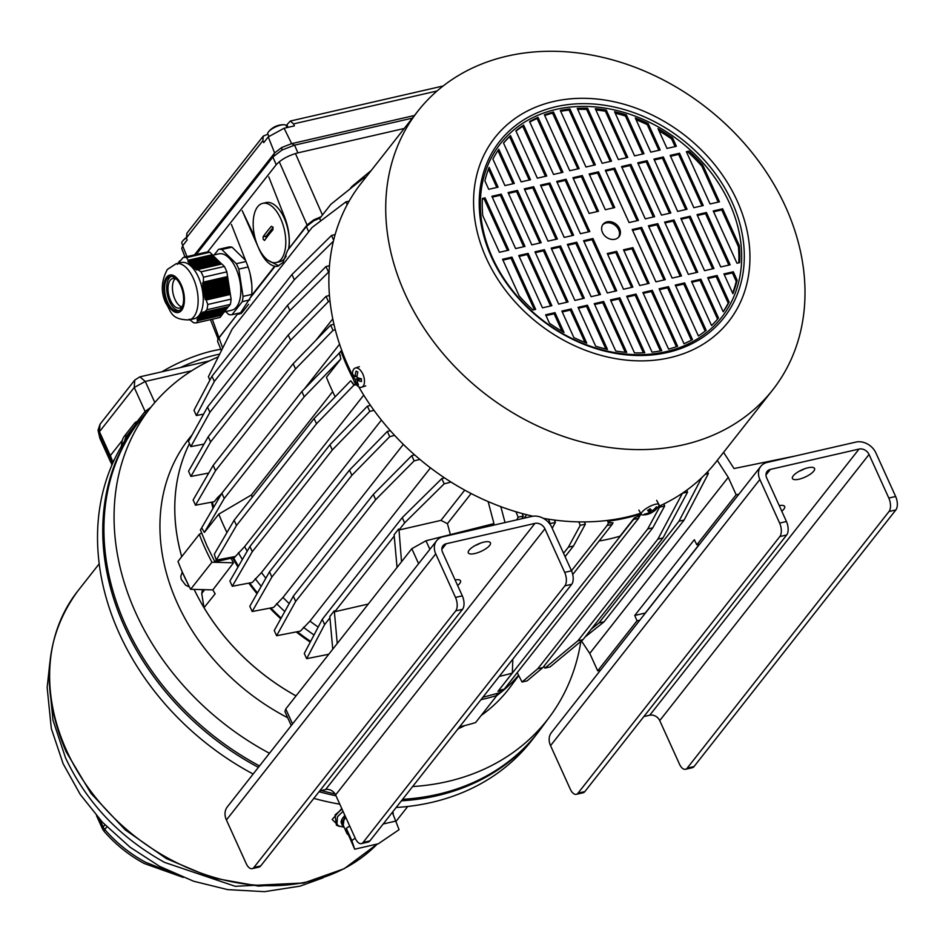<?xml version="1.0" encoding="UTF-8"?>
<svg xmlns="http://www.w3.org/2000/svg" width="943" height="943" viewBox="0 0 943 943"><rect width="100%" height="100%" fill="white"/><g stroke="black" fill="none" stroke-linecap="round" stroke-linejoin="round"><path stroke-width="1.41" d="M287.096 127.553L286.259 125.702A10.114 3.289 155.6 0 0 284.055 124.747A10.114 3.289 155.6 0 0 280.79 125.136A10.114 3.289 155.6 0 0 268.578 131.772A10.114 3.289 155.6 0 0 268.519 131.843A10.114 3.289 155.6 0 0 267.836 134.059L268.826 136.24M268.578 131.772A18.907 18.907 0 0 1 277.372 125.69A18.848 9.454 -102.9 0 1 277.808 125.56A17.54 14.062 -141.8 0 1 279.034 125.219A17.54 14.062 -141.8 0 1 279.057 125.219A18.907 18.907 0 0 0 279.034 125.219M279.081 125.207A17.54 14.062 -141.8 0 1 280.366 124.983M182.895 305.084A15.171 7.615 77.1 0 1 179.547 308.09A15.171 7.615 77.1 0 1 170.542 300.428A15.171 7.615 77.1 0 1 172.758 278.515A15.171 7.615 77.1 0 1 177.084 279.753M175.127 278.68A15.171 7.615 -102.9 0 0 174.985 299.414A15.171 7.615 -102.9 0 0 181.61 306.911M224.069 311.968L231.742 310.212A28.915 14.51 -102.9 0 0 235.962 268.46A28.915 14.51 -102.9 0 0 218.823 253.856L212.54 255.294M180.643 285.458A17.705 8.888 77.1 0 1 178.062 311.025A17.705 8.888 77.1 0 1 167.559 302.09A17.705 8.888 77.1 0 1 170.141 276.511A17.705 8.888 77.1 0 1 180.643 285.458M171.202 276.405A17.705 8.888 -102.9 0 0 169.61 301.619A17.705 8.888 -102.9 0 0 179.052 310.671M224.399 266.468L201.024 271.82L197.688 269.557L221.888 264.005L224.399 266.468A33.382 16.75 77.1 0 1 225.672 269.085A33.382 16.75 77.1 0 1 226.839 271.855L227.581 276.57L203.382 282.122L203.476 277.218L226.839 271.855M201.024 271.82A33.382 16.75 77.1 0 1 202.297 274.448A33.382 16.75 77.1 0 1 203.476 277.218M181.61 310.306A19.202 9.63 77.1 0 1 167.005 302.786A19.202 9.63 77.1 0 1 166.605 277.23A19.202 9.63 77.1 0 1 181.197 284.751A19.202 9.63 77.1 0 1 181.61 310.306M189.107 319.17L193.456 322.659A33.382 16.75 77.1 0 0 196.686 322.812L197.641 320.75L197.004 319.536L198.124 319.854L197.523 318.64L198.69 318.946L198.101 317.732L199.303 318.027L198.749 316.801L199.987 317.084L199.456 315.858L225.577 310.447L225.566 309.669M176.188 263.71L181.304 262.543A28.832 14.463 77.1 0 1 198.407 277.101A28.832 14.463 77.1 0 1 199.02 315.481A28.832 14.463 77.1 0 1 194.199 318.746L189.083 319.925C170.4 319.712 171.367 311.379 165.768 303.068C160.664 292.165 161.194 280.955 167.359 269.439L176.188 263.71A28.832 14.463 77.1 0 1 193.291 278.268A28.832 14.463 77.1 0 1 193.904 316.648A28.832 14.463 77.1 0 1 189.083 319.925M246.017 261.506L236.339 263.722L221.794 249.506A33.382 16.75 77.1 0 0 218.564 249.353L228.795 247.007A33.382 16.75 77.1 0 1 232.025 247.16L245.581 260.398M250.119 273.8L251.793 284.468M248.575 304.306L242.233 312.369L232.002 314.714A33.382 16.75 77.1 0 1 228.772 314.561L225.731 311.591M236.339 263.722A33.382 16.75 77.1 0 1 238.791 269.12L248.127 266.975M221.794 249.506L232.025 247.16M218.564 249.353L214.191 254.916M232.002 314.714L242.28 301.642L249.812 299.921M251.757 294.405L243.058 296.397A33.382 16.75 77.1 0 1 242.28 301.642M243.058 296.397L238.791 269.12M197.641 320.75L221.841 315.198L220.061 317.449L196.686 322.812M186.478 257.604A33.382 16.75 77.1 0 0 183.248 257.451L206.623 252.099A33.382 16.75 77.1 0 1 209.841 252.241L212.364 254.704L188.164 260.256L186.478 257.604L209.841 252.241M212.717 255.895L212.364 254.704M213.766 256.932L213.413 255.73L188.965 261.341L188.777 262.838L189.826 262.425L189.673 263.91L190.757 263.486L190.627 264.971L191.747 264.535L191.653 266.009L192.808 265.572L192.749 267.034L193.928 266.586L193.904 268.048L195.118 267.588L195.13 269.05L196.368 268.578L196.415 270.028L197.688 269.557M214.827 257.969L214.474 256.767L189.826 262.425M215.888 258.995L215.534 257.804L190.757 263.486M216.949 260.032L216.595 258.842L191.747 264.535M218.01 261.07L217.656 259.867L192.808 265.572M219.059 262.107L218.705 260.905L193.928 266.586M220.12 263.132L219.766 261.942L195.118 267.588M221.181 264.17L220.827 262.979L196.368 268.578M230.375 294.428L231.118 299.143L207.743 304.495L206.175 299.98L230.375 294.428L227.581 276.57M231.118 299.143A33.382 16.75 77.1 0 1 230.34 304.389L228.56 306.64L204.36 312.192L206.965 309.74L230.34 304.389M204.36 312.192L202.981 311.933L203.358 313.194L227.817 307.595L227.805 306.817M203.358 313.194L202.002 312.935L202.427 314.196L227.074 308.538L227.051 307.76M202.427 314.196L201.095 313.925L201.543 315.174L226.32 309.493L226.308 308.715M199.987 317.084L224.823 311.39L224.811 310.612M199.303 318.027L224.08 312.345L224.069 311.567M198.69 318.946L223.326 313.288L223.314 312.522M198.124 319.854L222.583 314.243L222.572 313.465M221.841 315.198L221.829 314.42M207.743 304.495A33.382 16.75 77.1 0 1 206.965 309.74M183.248 257.451L177.319 264.358M201.543 315.174L200.246 314.903L200.729 316.141M206.175 299.98L204.89 299.096L205.621 298.047L204.348 297.175L205.114 296.114L203.877 295.23L204.666 294.157L203.464 293.261L204.289 292.189L203.122 291.281L203.983 290.208L228.831 284.503M203.382 282.122L202.403 283.23L203.44 284.161L202.486 285.257L203.558 286.189L202.627 287.285L203.735 288.204L202.839 289.289L203.983 290.208M188.164 260.256L187.952 261.753L188.965 261.341M229.703 293.414L204.89 299.096M202.403 283.23L227.216 277.537M230.068 292.448L205.621 298.047M203.44 284.161L227.888 278.55M180.302 260.763L179.642 260.916M229.397 291.422L204.348 297.175M202.486 285.257L227.522 279.517M229.762 290.456L205.114 296.114M203.558 286.189L228.206 280.531M179.311 261.765L178.698 261.906M229.078 289.442L203.877 295.23M202.627 287.285L227.841 281.509M229.444 288.475L204.666 294.157M203.735 288.204L228.512 282.523M228.772 287.462L203.464 293.261M202.839 289.289L228.147 283.489M229.137 286.495L204.289 292.189M228.465 285.47L203.122 291.281M412.397 118.134L294.57 145.151L281.969 150.055L281.757 147.497L274.625 152.955L194.458 254.881M414.484 115.482L291.646 143.642L281.757 147.497M207.554 252.017L276.216 164.719C281.155 159.438 288.393 155.477 297.905 152.86L404.264 128.472M281.969 150.055L272.881 157.009L196.227 254.48M185.04 257.05L181.74 248.551L182.647 245.746L187.162 239.993L186.396 237.895L186.95 233.133L263.238 136.134L267.883 134.165M286.2 125.584A13.155 4.267 155.6 0 0 286.955 124.724L290.303 121.046L293.544 123.898L294.405 125.879L284.102 128.236L268.248 136.912L263.734 142.652L262.873 140.672L263.238 136.134M212.411 502.018A202.344 162.231 38.2 0 0 213.637 507.346M217.786 500.25A202.344 162.231 -141.8 0 1 217.244 497.904L214.285 501.664L195.496 505.212L215.546 470.651L295.536 368.937L333.009 330.368L335.284 329.755M353.448 379.428A225.613 180.891 -141.8 0 1 347.543 367.31A225.613 180.891 -141.8 0 1 340.894 351.102L341.908 350.867M340.894 351.102L339.397 353.012L340.847 358.965L326.455 377.259A225.613 180.891 38.2 0 0 331.087 388.221A225.613 180.891 38.2 0 0 335.189 396.791M363.727 395.141L244.602 546.61L235.408 556.5L216.277 560.095L236.493 525.499L316.494 423.784L314.113 418.551L350.725 380.748L353.967 385.145L356.183 384.555M355.346 383.388L353.967 385.145M512.839 659.133L512.332 673.054A225.613 180.891 -141.8 0 1 501.817 675.801A225.613 180.891 -141.8 0 1 499.295 676.367M226.968 532.512A225.613 180.891 -141.8 0 1 223.444 525.098A225.613 180.891 -141.8 0 1 218.8 514.135L204.407 532.43L201.661 527.856L221.864 493.248L301.866 391.534L339.456 352.93M235.385 556.453L234.63 557.407L214.933 561.922L207 546.009L200.364 529.789L201.743 528.033M214.933 561.922L216.383 560.083M216.277 560.095L214.297 554.225L234.123 520.265L236.493 525.499M321.056 216.76L313.736 219.86L313.819 220.803L306.416 226.461L287.568 250.437L282.865 262.59L277.183 266.468L274.613 266.221C268.779 264.735 263.686 259.207 259.313 249.659L242.21 210.713L254.822 237.106M267.859 260.209L278.822 265.914M313.736 219.86L307.053 224.964L287.568 250.437M640.981 513.864A225.613 180.891 -141.8 0 1 609.873 520.96L609.52 520.171M571.482 570.774L607.068 525.534L608.4 523.094L607.351 520.442M565.093 556.676L573.485 546.009L585.355 524.178L584.448 521.903M578.849 521.868L580.24 525.357L585.355 524.178M563.56 553.293L568.37 547.176L580.24 525.357M555.769 520.206L554.908 521.302M552.209 528.28L555.356 522.41L554.401 520.041M548.472 519.18L550.229 523.577L555.356 522.41M526.724 514.725L523.978 518.214M521.88 518.697L523.271 516.033L522.257 513.558M515.927 511.731L518.155 517.2L523.271 516.033M516.764 519.864L518.155 517.2M500.816 506.662L505.035 522.552M429.867 549.345L425.977 540.775L493.967 523.601L488.12 501.57M471.123 493.531L447.43 523.66L450.389 534.61M464.734 490.136L440.947 520.383L399.019 530.001L404.63 522.87L444.177 483.83L451.013 482.062M444.177 483.83L441.796 478.596L444.566 477.889M328.777 654.265L306.652 658.674L304.283 653.452L322.258 619.351L402.248 517.636L441.796 478.596M430.468 467.858L309.952 621.107L300.381 631.115L276.617 635.735L295.678 601.398L375.679 499.684L414.13 460.891L419.859 459.394M414.13 460.891L411.761 455.658L414.649 454.903M276.617 635.735L274.248 630.513L293.308 596.165L373.31 494.45L411.761 455.658M403.345 444.389L282.959 597.461L273.588 607.422L252.194 611.512L271.879 577.033L351.88 475.319L389.707 436.668L394.587 435.371M389.707 436.668L387.337 431.434L390.308 430.656M252.194 611.512L249.812 606.29L269.509 571.8L349.499 470.086L387.337 431.434M381.408 420.071L261.47 572.566L252.229 582.491L232.261 586.263L252.3 551.69L332.301 449.976L369.774 411.407L373.958 410.299M369.774 411.407L367.405 406.185L370.458 405.372M232.261 586.263L229.892 581.029L249.93 546.469L329.932 444.754L367.405 406.185M316.494 423.784L353.802 385.251L356.23 384.603M221.688 493.554L217.244 497.904M339.563 344.195L304.389 388.929M333.94 324.262L330.639 325.135L333.009 330.368M195.496 505.212L193.126 499.99L213.165 465.418L293.167 363.703L330.639 325.135M208.757 473.032L190.91 476.439L210.607 441.949L290.597 340.234L328.435 301.595L330.003 301.182M332.773 318.875L315.976 340.223M329.449 295.465L326.066 296.361L328.435 301.595M190.91 476.439L188.541 471.217L208.238 436.727L288.228 335.013L326.066 296.361M204.042 444.07L190.84 446.628L209.9 412.291L289.89 310.577L329.083 271.596M329.39 294.711L328.624 295.689M329.484 265.643L325.983 266.563L328.353 271.784M190.84 446.628L188.47 441.407L207.531 407.058L287.521 305.343L325.983 266.563M203.629 414.095L196.368 415.545L214.332 381.444L294.334 279.729L333.409 241.16M335.142 234.524L331.512 235.467L333.645 240.17M347.248 204.56L345.916 201.873L349.146 201.13M320.785 220.886L319.665 218.54L330.863 204.301L364.116 177.638L364.693 178.781M364.116 177.638L365.908 177.237M349.924 189.024L351.951 186.443L371.224 170.483M795.032 456.047L734.019 468.541L723.587 452.357M717.269 460.384L728.255 477.347L736.153 494.78L738.888 494.215M600.538 670.119L597.685 670.85L589.776 653.416L728.255 477.347L589.729 653.428L581.466 640.91M585.037 637.055L604.098 621.779L684.099 520.064L708.358 473.586L707.627 471.759M708.358 473.586L705.175 474.317M591.273 629.122L598.982 622.946L678.984 521.231L701.686 477.747M543.958 666.218L544.924 668.104L550.052 666.937L583.01 639.637L663.012 537.923L687.565 492.081L686.787 490.148M687.565 492.081L682.426 493.213M544.924 668.104L577.894 640.804L657.896 539.09L682.449 493.26M517.236 672.642L522.045 682.013L527.161 680.846L542.897 667.561L652.815 527.809L664.674 505.99L663.872 503.963M664.674 505.99L659.558 507.169L659.169 506.179M522.045 682.013L537.781 668.74L647.7 528.988L659.558 507.169M638.623 518.296L633.507 519.463L497.939 691.36L502.442 690.712L504.21 689.203L638.623 518.296L639.861 515.621M641.087 514.065L639.825 515.668L634.38 517.884L619.987 536.19A225.613 180.891 38.2 0 1 599.1 540.999M607.398 520.442L608.376 522.882L609.873 520.96M608.376 522.882L613.056 522.776L612.184 524.355L572.731 574.523M233.499 557.667A202.344 162.231 38.2 0 0 238.473 566.236M249.695 582.963A202.344 162.231 38.2 0 0 257.439 592.935M270.818 607.952A202.344 162.231 38.2 0 0 281.155 618.066M297.281 631.727A202.344 162.231 38.2 0 0 310.624 641.417M314.019 634.969A202.344 162.231 -141.8 0 1 303.398 627.272M284.774 611.547A202.344 162.231 -141.8 0 1 276.605 603.603M261.199 586.346A202.344 162.231 -141.8 0 1 255.235 578.672M242.351 559.541A202.344 162.231 -141.8 0 1 238.402 552.704M608.4 523.094L610.958 522.505M607.068 525.534L612.184 524.355M568.37 547.176L573.485 546.009M425.977 540.775L411.796 548.696L285.753 708.971L284.939 711.635L291.257 725.58M401.529 561.757L399.019 530.001M440.947 520.383L447.43 523.66M404.63 522.87L402.248 517.636M322.258 619.351L324.628 624.584L329.932 617.842M332.761 649.208L329.814 616.51L334.293 610.805L334.73 611.748L394.221 536.096M397.05 567.462L394.103 534.764L398.583 529.058M318.192 627.071A200.317 160.605 -141.8 0 1 309.952 621.107M306.652 658.674L324.628 624.584M295.678 601.398L293.308 596.165M375.679 499.684L373.31 494.45M289.206 603.567A200.317 160.605 -141.8 0 1 282.959 597.461M271.879 577.033L269.509 571.8M351.88 475.319L349.499 470.086M265.843 578.212A200.317 160.605 -141.8 0 1 261.47 572.566M252.3 551.69L249.93 546.469M332.301 449.976L329.932 444.754M247.207 551.172A200.317 160.605 -141.8 0 1 244.602 546.61M353.802 385.251L352.611 382.634M314.113 418.551L234.123 520.265M339.174 353.012L340.364 355.617M301.866 391.534L304.235 396.767L340.847 358.965M304.235 396.767L224.234 498.482L221.864 493.248M224.234 498.482L204.407 532.43M213.165 465.418L215.546 470.651M293.167 363.703L295.536 368.937M208.238 436.727L210.607 441.949M288.228 335.013L290.597 340.234M207.531 407.058L209.9 412.291M287.521 305.343L289.89 310.577M214.332 381.444L211.963 376.222L193.987 410.311L196.368 415.545M331.512 235.467L291.965 274.507L294.334 279.729M211.963 376.222L291.965 274.507M209.853 380.241L208.403 376.717L232.155 329.131L312.157 227.416L345.916 201.873M320.113 217.974L313.819 220.803M597.685 670.85L637.02 620.836L634.757 615.449L694.331 539.714L696.818 544.795L736.153 494.78M699.612 544.146L696.818 544.795M604.098 621.779L598.982 622.946M684.099 520.053L678.984 521.231M583.01 639.637L577.894 640.804M663.012 537.923L657.896 539.09M652.815 527.809L647.7 528.988M537.781 668.74L542.897 667.561M639.967 515.856L637.397 516.446M633.507 519.463L634.38 517.884M499.083 690.382L504.21 689.203M512.332 673.054L497.939 691.36M502.1 690.783L500.792 692.445L482.84 697.278M274.79 266.669L250.19 297.953L239.805 313.995L237.424 314.184L218.564 338.16L217.562 341.307L221.393 350.69M337.24 643.503L334.293 610.805M334.73 611.748L368.265 604.05M332.667 391.616L251.38 494.981L218.8 514.135M699.411 544.194L645.271 613.044L634.757 615.449M639.814 620.188L637.02 620.836M237.424 314.184L217.715 339.527M251.38 494.981A200.317 160.605 38.2 0 0 252.252 497.209M238.862 313.135L241.443 313.43M231.412 224.446L247.337 264.877C251.203 275.085 252.641 285.257 251.651 295.418L250.19 297.953M274.613 266.221L251.651 295.418M268.79 176.919L284.715 217.362C288.582 227.558 290.008 237.742 289.029 247.891M258.276 247.207A30.353 15.229 -102.9 0 0 276.264 262.531A30.353 15.229 -102.9 0 0 280.696 218.693A30.353 15.229 -102.9 0 0 262.696 203.358A30.353 15.229 -102.9 0 0 258.276 247.207M264.688 240.253L263.238 239.439L263.109 236.764A228.642 74.214 -24.4 0 1 271.336 226.308L272.951 227.086L272.916 229.797A228.642 74.214 155.6 0 0 264.688 240.253L264.382 240.477M288.629 248.598A30.353 15.229 -102.9 0 0 284.114 217.904A30.353 15.229 -102.9 0 0 266.115 202.58L262.696 203.358M263.109 236.764L266.291 236.033L273.081 227.404M276.264 262.531L279.682 261.741A30.353 15.229 -102.9 0 0 286.2 256.06M266.291 236.033A2.027 1.014 -102.9 0 0 266.15 238.249M363.161 386.135A10.114 5.34 71.6 0 1 361.664 387.231A10.114 5.34 71.6 0 1 358.906 386.889A10.114 5.34 71.6 0 1 354.096 381.078A10.114 5.34 71.6 0 1 352.906 377.471A10.114 5.34 71.6 0 1 353.802 369.114A10.114 5.34 71.6 0 1 355.287 368.029A10.114 5.34 71.6 0 1 358.045 368.359A10.114 5.34 71.6 0 1 363.786 376.681A10.114 5.34 71.6 0 1 363.161 386.135M355.252 376.528A18.848 7.532 -2.7 0 1 353.036 374.512A17.54 13.143 116.9 0 0 353.154 377.294A18.848 7.532 177.3 0 0 355.381 379.31A18.848 14.121 -63.1 0 0 356.678 384.06A17.54 7.002 -2.7 0 0 357.527 384.532A17.54 7.002 -2.7 0 0 358.47 384.968A18.848 14.121 116.9 0 1 357.173 380.218A18.848 7.532 177.3 0 0 361.523 381.538A17.54 13.143 -63.1 0 1 361.393 378.756A18.848 7.532 -2.7 0 1 357.043 377.448A18.848 14.121 116.9 0 1 357.869 371.99A17.54 7.002 177.3 0 1 356.925 371.554A17.54 7.002 177.3 0 1 356.077 371.082A18.848 14.121 -63.1 0 0 355.252 376.528L357.138 375.903M357.173 380.218L361.393 378.815M355.381 379.31L358.941 378.131M357.114 376.174L353.154 377.294M356.678 384.06L357.951 383.636M360.25 379.204L360.214 378.485M186.419 237.954A10.114 3.289 155.6 0 0 182.6 241.078A10.114 3.289 155.6 0 0 182.553 241.149A10.114 3.289 155.6 0 0 181.869 243.365L182.836 245.498M653.605 511.401A17.54 16.609 -59.3 0 1 652.78 511.943A17.54 16.609 -59.3 0 1 651.472 512.674A18.848 2.935 -121.4 0 1 651.236 512.921A18.907 18.907 0 0 1 642.867 514.949A10.114 2.829 -28.8 0 1 641.24 514.348A10.114 2.829 -28.8 0 1 641.959 512.179A10.114 2.829 -28.8 0 1 647.322 507.817A10.114 2.829 -28.8 0 1 658.968 504.599A10.114 2.829 -28.8 0 1 658.603 506.285A10.114 2.829 -28.8 0 1 658.261 506.768M658.603 506.285A18.907 18.907 0 0 1 653.864 511.318A18.848 2.935 58.6 0 1 653.11 511.306A18.848 17.858 120.7 0 0 657.188 507.334A17.54 2.735 -121.4 0 1 656.352 506.827A18.848 17.858 -59.3 0 1 652.273 510.811A18.848 2.935 58.6 0 1 650.128 508.796A17.54 16.609 120.7 0 1 648.878 509.633A17.54 16.609 120.7 0 1 647.57 510.352A18.848 2.935 -121.4 0 0 649.715 512.379L648.371 509.927M651.236 512.921A18.848 2.935 -121.4 0 1 650.552 512.874A18.848 17.858 120.7 0 1 645.248 514.63A17.54 2.735 58.6 0 1 644.411 514.135A18.848 17.858 -59.3 0 0 649.715 512.379M653.11 511.306L652.674 510.517M650.552 512.874L648.796 509.68M644.918 514.041L645.248 514.63M651.472 512.674L649.55 509.196M418.02 110.968A225.613 180.891 -141.8 0 1 507.204 56.108A225.613 180.891 -141.8 0 1 785.578 206.823A225.613 180.891 -141.8 0 1 772.694 389.919A225.613 180.891 -141.8 0 1 683.51 444.778A225.613 180.891 -141.8 0 1 405.148 294.063A225.613 180.891 -141.8 0 1 418.02 110.968L361.169 183.272A225.613 180.891 38.2 0 0 348.285 366.367A225.613 180.891 38.2 0 0 352.552 375.279M553.647 101.49A148.723 119.242 38.2 0 0 486.376 258.347A148.723 119.242 38.2 0 0 669.872 357.692A148.723 119.242 38.2 0 0 737.143 200.835A148.723 119.242 38.2 0 0 553.647 101.49M491.492 257.168A142.652 114.374 38.2 0 0 667.503 352.47A142.652 114.374 38.2 0 0 732.027 202.014A142.652 114.374 38.2 0 0 556.016 106.712A142.652 114.374 38.2 0 0 491.492 257.168M492.446 257.734A140.625 112.747 38.2 0 0 665.958 351.668A140.625 112.747 38.2 0 0 729.576 203.346A140.625 112.747 38.2 0 0 556.064 109.412A140.625 112.747 38.2 0 0 492.446 257.734M618.478 237.341A10.114 8.11 38.2 0 0 618.643 229.727A10.114 8.11 38.2 0 0 602.648 224.882M602.483 232.497A10.114 8.11 38.2 0 0 610.404 239.133A10.114 8.11 38.2 0 0 618.962 236.799A10.114 8.11 38.2 0 0 619.539 228.583A10.114 8.11 38.2 0 0 611.618 221.947A10.114 8.11 38.2 0 0 603.06 224.293A10.114 8.11 38.2 0 0 602.483 232.497M358.753 386.807A225.613 180.891 38.2 0 0 532.925 516.21M543.298 518.32A225.613 180.891 38.2 0 0 640.639 513.263M658.473 506.485A225.613 180.891 38.2 0 0 715.831 462.211L772.694 389.919M545.643 314.809L549.463 323.225A138.609 111.133 38.2 0 0 564.008 332.431L555.026 312.652L545.643 314.809M571.234 308.939L561.851 311.084L573.874 337.594A138.609 111.133 38.2 0 0 586.735 343.111L571.234 308.939L570.338 310.082L562.24 311.933M587.442 305.214L578.059 307.371L595.67 346.199A138.609 111.133 38.2 0 0 607.469 349.381L587.442 305.214L586.546 306.357L578.448 308.22M603.65 301.501L594.267 303.658L615.744 351.008A138.609 111.133 38.2 0 0 626.741 352.399L603.65 301.501L602.754 302.644L594.656 304.506M619.857 297.788L610.475 299.933L634.474 352.847A138.609 111.133 38.2 0 0 644.788 352.741L619.857 297.788L618.962 298.931L610.852 300.782M636.065 294.075L626.682 296.22L652.049 352.152A138.609 111.133 38.2 0 0 661.738 350.666L636.065 294.075L635.169 295.206L627.06 297.069M652.273 290.35L642.89 292.507L668.563 349.099A138.609 111.133 38.2 0 0 677.64 346.281L652.273 290.35L651.377 291.493L643.267 293.356M692.48 339.551L668.481 286.637L659.098 288.782L684.017 343.735A138.609 111.133 38.2 0 0 692.48 339.551M684.677 282.924L675.294 285.069L698.386 335.967A138.609 111.133 38.2 0 0 706.166 330.262L684.677 282.924L683.781 284.055L675.683 285.918M718.507 318.027L700.885 279.199L691.502 281.356L711.541 325.512A138.609 111.133 38.2 0 0 718.507 318.027M717.093 275.486L707.71 277.643L723.21 311.815A138.609 111.133 38.2 0 0 729.116 301.984L717.093 275.486L716.197 276.629L708.099 278.48M733.3 271.773L723.918 273.918L732.888 293.697A138.609 111.133 38.2 0 0 737.12 280.189L733.3 271.773L732.405 272.904L724.307 274.767M722.633 208.792L713.25 210.949L736.966 263.238L739.63 262.625A138.609 111.133 38.2 0 0 739.277 245.51L722.633 208.792L721.725 209.935L713.627 211.798M706.425 212.505L697.042 214.662L720.758 266.952L730.141 264.794L706.425 212.505L705.529 213.648L697.419 215.511M690.217 216.23L680.834 218.375L704.551 270.665L713.934 268.519L690.217 216.23L689.321 217.373L681.211 219.224M674.009 219.943L664.626 222.1L688.343 274.378L697.726 272.232L674.009 219.943L673.113 221.086L665.004 222.937M657.801 223.656L648.419 225.813L672.135 278.102L681.518 275.945L657.801 223.656L656.906 224.799L648.808 226.662M641.594 227.381L632.211 229.526L655.927 281.816L665.31 279.67L641.594 227.381L640.698 228.512L632.6 230.375M632.894 247.655L623.512 249.801L639.719 285.529L649.102 283.383L632.894 247.655L631.999 248.787L623.901 250.649M616.687 251.368L607.304 253.526L623.512 289.253L632.894 287.096L616.687 251.368L615.791 252.512L607.693 254.362M592.97 238.532L583.587 240.677L607.316 292.967L616.698 290.809L592.97 238.532L592.074 239.663L583.976 241.526M576.762 242.245L567.391 244.39L591.108 296.68L600.491 294.534L576.762 242.245L575.867 243.388L567.769 245.239M560.566 245.958L551.183 248.115L574.9 300.404L584.283 298.247L560.566 245.958L559.659 247.101L551.561 248.964M544.359 249.683L534.976 251.828L558.692 304.118L568.075 301.96L544.359 249.683L543.463 250.814L535.353 252.677M551.867 305.685L528.151 253.396L518.768 255.541L542.484 307.831L551.867 305.685M502.56 259.266L519.216 295.972A138.609 111.133 38.2 0 0 532.984 310.011L535.659 309.398L511.943 257.109L502.56 259.266M580.428 233.711L589.811 231.554L566.095 179.264L556.712 181.421L580.428 233.711M549.887 182.989L540.504 185.134L564.22 237.424L573.603 235.267L549.887 182.989L548.991 184.121L540.893 185.983M533.679 186.702L524.296 188.859L548.013 241.137L557.396 238.992L533.679 186.702L532.783 187.846L524.685 189.696M517.471 190.415L508.088 192.572L531.805 244.862L541.188 242.705L517.471 190.415L516.575 191.559L508.477 193.421M501.263 194.14L491.881 196.285L515.609 248.575L524.992 246.418L501.263 194.14L500.368 195.272L492.27 197.134M482.392 198.466A138.609 111.133 38.2 0 0 482.745 215.582L499.401 252.288L508.784 250.143L485.056 197.853L482.392 198.466M582.303 175.551L572.92 177.708L589.127 213.436L598.51 211.279L582.303 175.551L581.407 176.695L573.297 178.545M598.51 171.838L589.127 173.983L605.335 209.711L614.718 207.566L598.51 171.838L597.614 172.982L589.505 174.832M614.718 168.113L605.335 170.27L629.052 222.56L638.435 220.403L614.718 168.113L613.822 169.257L605.712 171.119M630.926 164.4L621.543 166.557L645.26 218.835L654.642 216.69L630.926 164.4L630.018 165.544L621.92 167.406M647.122 160.687L637.739 162.833L661.467 215.122L670.85 212.977L647.122 160.687L646.226 161.831L638.128 163.681M663.33 156.974L653.947 159.119L677.675 211.409L687.058 209.252L663.33 156.974L662.434 158.106L654.336 159.968M679.538 153.249L670.155 155.406L693.871 207.696L703.254 205.539L679.538 153.249L678.642 154.393L670.544 156.255M689.038 151.069L686.363 151.682L710.079 203.971L719.462 201.826L702.806 165.108A138.609 111.133 38.2 0 0 689.038 151.069L686.752 152.53M658.025 128.649L666.996 148.428L676.379 146.283L672.559 137.855A138.609 111.133 38.2 0 0 658.025 128.649M648.147 123.498A138.609 111.133 38.2 0 0 635.287 117.969L650.788 152.153L660.171 149.996L648.147 123.498L647.252 124.641A138.609 111.133 38.2 0 0 636.101 119.773M626.352 114.881A138.609 111.133 38.2 0 0 614.553 111.71L634.58 155.866L643.963 153.709L626.352 114.881L625.457 116.024A138.609 111.133 38.2 0 0 615.237 113.219M606.278 110.083A138.609 111.133 38.2 0 0 595.292 108.681L618.372 159.579L627.755 157.434L606.278 110.083L605.382 111.227A138.609 111.133 38.2 0 0 595.87 109.966M587.548 108.233A138.609 111.133 38.2 0 0 577.246 108.351L602.164 163.304L611.547 161.147L587.548 108.233L586.652 109.376A138.609 111.133 38.2 0 0 577.729 109.423M569.973 108.94A138.609 111.133 38.2 0 0 560.295 110.425L585.957 167.017L595.339 164.86L569.973 108.94L569.077 110.083A138.609 111.133 38.2 0 0 560.696 111.309M544.382 114.81L569.761 170.73L579.143 168.585L553.47 111.981A138.609 111.133 38.2 0 0 544.382 114.81M538.005 117.345A138.609 111.133 38.2 0 0 529.553 121.541L553.553 174.443L562.936 172.298L538.005 117.345L537.109 118.488A138.609 111.133 38.2 0 0 529.789 122.06M523.636 125.113A138.609 111.133 38.2 0 0 515.868 130.818L537.345 178.168L546.728 176.011L523.636 125.113L522.74 126.256A138.609 111.133 38.2 0 0 515.998 131.124M510.493 135.568A138.609 111.133 38.2 0 0 503.527 143.053L521.137 181.881L530.52 179.736L510.493 135.568L509.585 136.711A138.609 111.133 38.2 0 0 503.55 143.1M492.906 159.096L504.929 185.594L514.312 183.449L498.812 149.277A138.609 111.133 38.2 0 0 492.906 159.096M489.134 167.382A138.609 111.133 38.2 0 0 484.902 180.891L488.722 189.319L498.104 187.162L489.134 167.382M555.026 312.652L554.13 313.795L546.032 315.646M562.087 331.335L554.13 313.795M585.025 342.45L570.338 310.082M605.889 349.004L586.546 306.357M625.256 352.258L602.754 302.644M643.397 352.8L618.962 298.931M660.43 350.914L635.169 295.206M676.414 346.706L651.377 291.493M668.481 286.637L667.573 287.78L659.475 289.631M691.349 340.164L667.573 287.78M705.128 331.099L683.781 284.055M700.885 279.199L699.989 280.342L691.891 282.205M717.588 319.123L699.989 280.342M729.116 301.984L728.22 303.127L716.197 276.629M723.163 311.709A138.609 111.133 38.2 0 0 728.22 303.127M737.12 280.189L736.224 281.332L732.405 272.904M732.64 293.155A138.609 111.133 38.2 0 0 736.224 281.332M739.277 245.51L738.381 246.653L721.725 209.935M738.793 262.814A138.609 111.133 38.2 0 0 738.381 246.653M728.856 265.089L705.529 213.648M712.649 268.814L689.321 217.373M696.441 272.527L673.113 221.086M680.233 276.24L656.906 224.799M664.037 279.953L640.698 228.512M647.829 283.678L631.999 248.787M631.621 287.391L615.791 252.512M615.414 291.104L592.074 239.663M599.206 294.829L575.867 243.388M582.998 298.542L559.659 247.101M566.79 302.255L543.463 250.814M528.151 253.396L527.255 254.539L519.145 256.39M550.582 305.98L527.255 254.539M511.943 257.109L511.047 258.252L502.937 260.115M534.375 309.693L511.047 258.252M588.526 231.848L565.199 180.408L566.095 179.264M565.199 180.408L557.101 182.27M572.33 235.561L548.991 184.121M556.122 239.286L532.783 187.846M539.915 242.999L516.575 191.559M523.707 246.712L500.368 195.272M485.056 197.853L482.344 199.409M507.499 250.437L484.16 198.997M597.225 211.574L581.407 176.695M613.433 207.861L597.614 172.982M637.15 220.697L613.822 169.257M653.358 216.984L630.018 165.544M669.565 213.271L646.226 161.831M685.773 209.546L662.434 158.106M701.981 205.833L678.642 154.393M702.806 165.108L701.91 166.251A138.609 111.133 38.2 0 0 688.142 152.212M718.189 202.12L701.91 166.251M672.559 137.855L671.664 138.998A138.609 111.133 38.2 0 0 659.039 130.888M675.094 146.578L671.664 138.998M658.886 150.291L647.252 124.641M642.678 154.004L625.457 116.024M626.482 157.729L605.382 111.227M610.274 161.442L586.652 109.376M594.066 165.155L569.077 110.083M553.47 111.981L552.574 113.125A138.609 111.133 38.2 0 0 544.712 115.517M577.859 168.88L552.574 113.125M561.651 172.593L537.109 118.488M545.443 176.306L522.74 126.256M529.235 180.019L509.585 136.711M513.027 183.744L497.963 150.526M496.82 187.457L488.486 169.068M343.028 811.322L337.476 816.732L336.863 825.42M342.014 809.082L335.06 814.952L336.415 825.196M343.794 826.528A26.098 8.475 -24.4 0 1 342.191 824.96A26.098 8.475 -24.4 0 1 345.727 817.263M342.191 824.96L341.401 823.215A26.098 8.475 -24.4 0 1 344.938 815.518M138.067 421.745A63.735 20.687 155.6 0 0 138.315 422.429M269.474 753.28A252.418 202.38 -141.8 0 1 135.804 612.974A252.418 202.38 -141.8 0 1 153.202 404.441L143.124 416.5A252.877 202.757 -141.8 0 0 125.702 625.421A252.877 202.757 -141.8 0 0 259.514 765.928A252.877 202.757 -141.8 0 1 125.702 625.421A252.877 202.757 -141.8 0 1 140.13 420.189L139.01 421.615A252.877 202.757 38.2 0 0 124.582 626.847A252.877 202.757 38.2 0 0 258.394 767.354A252.924 202.792 -141.8 0 1 124.535 626.847A252.924 202.792 -141.8 0 1 138.975 421.592L133.741 428.24A252.924 202.792 38.2 0 0 119.301 633.507A252.924 202.792 38.2 0 0 253.137 774.038M138.975 421.592A252.924 202.792 -141.8 0 1 142.193 417.631M392.323 812.371L399.078 829.675L378.296 843.785L354.674 849.207L348.439 834.861A25.296 8.216 -24.4 0 1 346.883 833.341L342.934 824.63A25.296 8.216 -24.4 0 1 345.892 817.64M346.883 833.341A25.296 8.216 -24.4 0 1 346.989 830.453L346.293 828.308L349.688 826.009M219.684 354.132A66.269 21.512 155.6 0 0 180.419 367.546M220.839 349.334A63.228 20.522 155.6 0 0 212.682 350.89A63.228 20.522 155.6 0 0 161.972 371.778M339.232 826.469L332.172 819.467L341.755 808.505M111.934 465.005L111.804 463.555L112.076 464.663M112.854 462.919L112.559 461.834A9.725 3.159 155.6 0 0 111.804 463.555L109.624 457.284L110.331 455.658L122.295 440.452L121.27 446.534M138.939 421.179A20.239 10.149 -102.9 0 0 136.806 423.018L126.928 435.583A20.239 10.149 -102.9 0 0 124.853 439.862L124.5 441.265M122.295 440.452A20.239 10.149 77.1 0 1 124.37 436.161L126.928 435.583M313.842 798.379A252.924 202.792 38.2 0 0 339.786 804.179M396.178 807.467A252.924 202.792 38.2 0 0 531.357 740.962L536.591 734.302A252.924 202.792 -141.8 0 1 401.412 800.819M114.457 459.43L112.559 461.834A40.466 32.451 -141.8 0 0 110.331 455.658L99.463 431.694L134.236 387.479L145.104 411.443L137.277 421.403A20.239 10.149 -102.9 0 0 134.248 423.607L124.37 436.161M539.679 730.259A252.924 202.792 -141.8 0 1 536.591 734.302A252.877 202.757 38.2 0 1 401.447 800.772M335.991 795.809A252.924 202.792 -141.8 0 1 319.076 791.731A252.877 202.757 38.2 0 0 335.967 795.762M137.277 421.403L139.281 421.215M392.665 811.947A25.296 8.216 -24.4 0 1 392.96 812.442A25.296 8.216 -24.4 0 1 393.16 814.198M348.439 834.861L346.989 830.453M383.2 823.97L396.237 820.988M346.293 828.308L351.822 840.508L355.228 838.209M354.674 849.207L351.822 840.508M153.202 404.441A252.418 202.38 -141.8 0 1 218.304 356.89M181.704 556.688A202.38 162.267 -141.8 0 1 189.46 443.599A202.344 162.231 -141.8 0 0 181.728 556.665M287.698 717.729A203.051 162.797 -141.8 0 1 177.425 603.426A203.051 162.797 -141.8 0 1 191.417 435.678L192.077 434.888M580.864 641.417A252.418 202.38 -141.8 0 1 549.91 716.444L540.551 729.08A252.877 202.757 -141.8 0 1 402.567 799.346A252.877 202.757 -141.8 0 0 537.675 732.852L536.555 734.279M335.048 793.912A252.877 202.757 -141.8 0 1 321.221 790.54A252.877 202.757 -141.8 0 0 335.048 793.912M549.91 716.444A252.418 202.38 -141.8 0 1 412.621 786.556M518.733 675.577L510.54 686.657A203.051 162.797 -141.8 0 1 481.166 715.489M464.781 725.568A203.051 162.797 -141.8 0 1 460.208 727.866M518.579 675.271A202.38 162.267 -141.8 0 1 496.878 695.51M296.019 695.91A202.38 162.267 -141.8 0 1 194.14 589.399M310.247 642.136A203.358 163.045 -141.8 0 1 296.232 631.928M280.755 618.797A203.358 163.045 -141.8 0 1 269.863 608.141M257.003 593.701A203.358 163.045 -141.8 0 1 248.799 583.139M237.99 567.061A203.358 163.045 -141.8 0 1 232.65 557.867M212.988 508.454A203.358 163.045 -141.8 0 1 211.527 502.183M207.766 474.742A203.358 163.045 -141.8 0 1 207.684 473.233M296.043 695.887A202.344 162.231 -141.8 0 1 204.03 607.693L215.157 593.819A202.674 162.502 -141.8 0 1 212.847 589.894L233.522 562.794A203.323 163.021 -141.8 0 1 230.988 558.244M518.556 675.235A202.344 162.231 -141.8 0 1 496.914 695.439L496.584 693.765M202.238 589.611A17.198 13.791 -141.8 0 1 201.719 593.453L204.03 607.693M201.59 533.054L199.291 534.327L177.991 561.415A225.613 180.891 38.2 0 0 190.639 589.304L212.847 589.894M199.291 534.327A225.613 180.891 38.2 0 0 211.939 562.217L233.522 562.794M190.639 589.304L211.939 562.217M204.714 589.681L201.719 593.453M459.677 726.747A225.613 180.891 38.2 0 0 475.614 722.55L496.914 695.462A225.613 180.891 38.2 0 1 480.977 699.647M474.871 553.529A12.141 3.937 -24.4 0 1 468.306 552.846A12.141 3.937 -24.4 0 1 472.573 547.117A12.141 3.937 -24.4 0 1 483.842 542.119A12.141 3.937 -24.4 0 1 490.419 542.814A12.141 3.937 -24.4 0 1 486.14 548.531A12.141 3.937 -24.4 0 1 474.871 553.529M475.142 545.537A12.141 3.937 155.6 0 0 480.411 543.144M443.057 536.767L531.769 516.422A16.184 12.978 -141.8 0 1 551.738 527.243L571.505 570.81L564.68 572.377L544.913 528.799A8.098 6.495 38.2 0 0 534.929 523.4L446.216 543.746A8.098 6.495 38.2 0 0 443.021 545.714A8.098 6.495 38.2 0 0 442.55 552.28L462.318 595.846L455.493 597.414A10.114 5.08 77.1 0 1 455.717 610.887L253.867 867.513A10.114 5.08 77.1 0 1 252.182 868.656A10.114 5.08 77.1 0 1 246.182 863.552L226.414 819.986L435.737 553.847A16.184 12.978 -141.8 0 1 436.656 540.704A16.184 12.978 -141.8 0 1 443.057 536.767M455.092 579.91A12.141 3.937 -24.4 0 1 460.514 580.829A12.141 3.937 -24.4 0 1 457.638 585.52M436.656 540.704L227.346 806.843A16.184 12.978 38.2 0 0 226.414 819.986M319.736 790.882L325.618 789.539A8.098 6.495 -141.8 0 1 335.602 794.937L355.37 838.516A10.114 5.08 77.1 0 0 361.358 843.62A10.114 5.08 77.1 0 0 363.055 842.476L564.892 585.839L571.717 584.283A10.114 5.08 -102.9 0 0 571.505 570.81M435.737 553.847L455.493 597.414M361.358 843.62L368.183 842.064A10.114 5.08 -102.9 0 0 369.88 840.908L571.717 584.283M252.182 868.656L259.007 867.1A10.114 5.08 -102.9 0 0 260.692 865.945L253.867 867.513M455.717 610.887L462.541 609.319L260.692 865.945M462.541 609.319A10.114 5.08 -102.9 0 0 462.318 595.846M564.68 572.377A10.114 5.08 77.1 0 1 564.892 585.839M799.004 479.197A12.141 3.937 -24.4 0 1 792.438 478.514A12.141 3.937 -24.4 0 1 796.705 472.785A12.141 3.937 -24.4 0 1 807.974 467.787A12.141 3.937 -24.4 0 1 814.552 468.482A12.141 3.937 -24.4 0 1 810.273 474.199A12.141 3.937 -24.4 0 1 799.004 479.197M799.275 471.205A12.141 3.937 155.6 0 0 804.544 468.812M767.189 462.435L855.902 442.09A16.184 12.978 -141.8 0 1 875.87 452.899L895.638 496.478L888.813 498.045L869.045 454.467A8.098 6.495 38.2 0 0 859.061 449.068L770.348 469.402A8.098 6.495 38.2 0 0 767.154 471.37A8.098 6.495 38.2 0 0 766.683 477.948L786.45 521.514L779.625 523.082A10.114 5.08 77.1 0 1 779.849 536.543L578 793.181A10.114 5.08 77.1 0 1 576.314 794.324A10.114 5.08 77.1 0 1 570.315 789.22L550.547 745.642L759.869 479.504A16.184 12.978 -141.8 0 1 760.789 466.372A16.184 12.978 -141.8 0 1 767.189 462.435M779.224 505.578A12.141 3.937 -24.4 0 1 784.647 506.497A12.141 3.937 -24.4 0 1 781.771 511.189M760.789 466.372L551.478 732.511A16.184 12.978 38.2 0 0 550.547 745.642M643.869 716.55L649.751 715.207A8.098 6.495 -141.8 0 1 659.735 720.605L679.502 764.184A10.114 5.08 77.1 0 0 685.49 769.288A10.114 5.08 77.1 0 0 687.188 768.144L889.025 511.507L895.85 509.939A10.114 5.08 -102.9 0 0 895.638 496.478M759.869 479.504L779.625 523.082M685.49 769.288L692.315 767.72A10.114 5.08 -102.9 0 0 694.013 766.576L895.85 509.939M576.314 794.324L583.139 792.768A10.114 5.08 -102.9 0 0 584.825 791.613L578 793.181M779.849 536.543L786.674 534.987L584.825 791.613M786.674 534.987A10.114 5.08 -102.9 0 0 786.45 521.514M888.813 498.045A10.114 5.08 77.1 0 1 889.025 511.507M284.102 128.236L291.646 143.642L294.57 145.151L297.905 152.86M268.248 136.912L274.625 152.955L272.881 157.009L276.216 164.719M262.873 140.672L186.396 237.895M182.647 245.746L186.973 256.602M437.092 90.976L293.544 123.898M287.992 127.34L286.955 124.724M279.8 162.927L307.053 224.964L306.416 226.461L308.667 231.86M411.796 548.696L418.598 563.678M295.737 154.204L322.447 215.004M222.689 348.097L212.328 319.217M292.542 723.941L285.753 708.971M457.756 729.187L461.587 726.322M343.134 826.115L344.619 814.811M377.306 844.009L344.136 868.739L303.634 883.061L258.512 886.102L211.727 877.733L166.31 858.554L125.195 829.828L91.047 793.44L66.116 751.724C40.29 690.842 44.156 637.303 77.727 591.108A196.274 157.363 38.2 0 0 66.529 750.392A196.274 157.363 38.2 0 0 377.294 844.02M49.284 682.461L52.973 720.134L65.538 757.866C86.473 802.446 119.466 837.29 164.53 862.385L235.208 886.29L304.2 882.943M110.802 462.412L99.934 438.448L98.037 430.279L99.982 424.303L99.463 431.694A9.1 2.959 155.6 0 0 98.756 433.309L109.624 457.284L111.863 465.182M124.924 439.615L125.513 439.686M135.191 426.401L134.755 425.623M145.87 413.223A40.466 32.451 38.2 0 0 145.104 411.443L150.739 407.388M136.806 423.018L134.248 423.607M154.829 402.508L145.281 381.444L134.236 387.479L134.755 380.088L139.882 376.846L145.281 381.444L191.582 370.823M106.865 826.834L104.779 829.498C116.366 842.842 129.945 853.757 145.493 862.22L175.74 874.267M96.528 815.707L102.563 829.003L103.966 831.196L104.779 829.498A9.1 7.296 38.2 0 1 103.176 826.999L104.897 824.819M102.563 829.003L103.176 826.999L99.652 819.231M215.075 593.925L213.99 591.862M189.413 586.982L185.653 585.202L181.221 579.32L180.797 576.279L182.294 572.036L189.307 586.77M534.929 523.4L325.618 789.539M441.854 549.286L446.216 543.746M544.913 528.799L335.602 794.937M369.88 840.908L363.055 842.476M859.061 449.068L649.751 715.207M765.987 474.954L770.348 469.402M869.045 454.467L659.735 720.605M694.013 766.576L687.188 768.144M284.055 124.747A18.907 18.907 0 0 0 279.069 125.219M443.139 85.99L290.303 121.046M218.022 338.82L210.466 319.653M365.743 385.876L361.664 387.231M359.366 366.674L355.287 368.029M352.906 377.471A18.907 18.907 0 0 0 354.096 381.078M186.29 237.589A18.907 18.907 0 0 0 182.6 241.078M638.906 510.092L641.24 514.348M656.634 500.344L658.968 504.599M457.685 729.269L460.962 727.1M344.101 827.211L337.193 825.62M77.727 591.108L99.204 563.808M396.26 821.082L407.753 806.477M98.037 430.279L99.934 438.448M49.826 662.846L47.15 687.553L51.323 728.574L63.146 763.783L80.226 794.442L102.457 822.272L130.075 847.203L159.791 866.44L193.657 881.245L227.64 889.614L264.57 891.665L300.145 886.114L323.131 877.803M99.982 424.303L134.755 380.088M139.882 376.846L209.417 360.898M183.248 877.414L144.079 863.446C128.755 855.101 115.376 844.35 103.966 831.196"/></g></svg>
